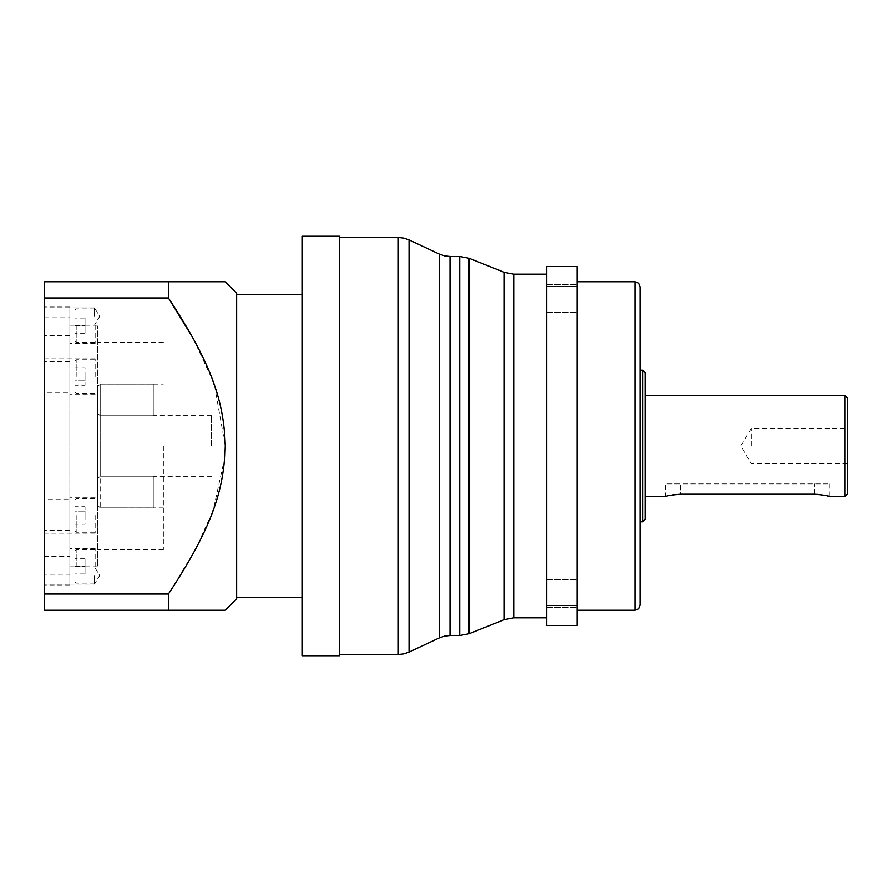 <?xml version="1.0" encoding="UTF-8"?>
<svg xmlns="http://www.w3.org/2000/svg" width="892" height="892" viewBox="0 0 892 892"><rect width="100%" height="100%" fill="white"/><g stroke="black" fill="none" stroke-linecap="round" stroke-linejoin="round"><path stroke-width="0.67" stroke-dasharray="4.46 3.34" d="M69.866 556.563L69.866 307.015L69.866 584.985L69.866 548.669L69.866 556.563L44.6 556.563L44.6 584.048L44.6 574.214L69.866 574.214M44.6 574.214L44.6 499.643L69.866 499.643M44.6 499.643L44.6 307.015L44.6 392.357L69.866 392.357M69.866 335.437L44.6 335.437M69.866 530.216L44.6 530.216M69.866 361.784L44.6 361.784M44.6 317.786L69.866 317.786M44.6 392.357L44.6 556.563M69.866 446L69.866 325.97L69.866 446M95.143 325.636L95.143 343.331L95.143 325.636M74.928 325.636L74.928 341.145L74.928 318.054L74.928 325.636L85.03 325.636L74.928 325.636M85.03 333.218L74.928 333.218L85.03 333.218L85.03 325.636L85.03 333.218M85.03 318.054L74.928 318.054L85.03 318.054L85.03 325.636L85.03 318.054M44.6 594.016L44.6 610.251L168.421 610.251L168.421 594.016L44.6 594.016L44.6 281.749L168.421 281.749L168.421 297.984L44.6 297.984M44.6 575.541L44.6 584.137L44.6 575.541M44.6 316.459L44.6 307.863L44.6 316.459M95.143 515.487L95.143 533.182L95.143 515.487M74.928 515.487L74.928 530.996L74.928 515.487M74.928 506.734L74.928 511.116L74.928 506.734L85.03 506.734L85.03 511.116L74.928 511.116L74.928 519.869L74.928 511.116L85.03 511.116L85.03 506.734M74.928 524.24L74.928 519.869L74.928 524.24L85.03 524.24L85.03 519.869L74.928 519.869L85.03 519.869L85.03 524.24M85.03 511.116L85.03 519.869L85.03 511.116M95.143 566.364L95.143 548.669L95.143 566.364M74.928 566.364L74.928 550.855L74.928 573.946L74.928 566.364L85.03 566.364L74.928 566.364M85.03 558.782L74.928 558.782L85.03 558.782L85.03 566.364L85.03 558.782M85.03 573.946L74.928 573.946L85.03 573.946L85.03 566.364L85.03 573.946M95.143 376.513L95.143 358.818L95.143 376.513M74.928 376.513L74.928 361.004L74.928 376.513M74.928 385.266L74.928 380.884L74.928 385.266L85.03 385.266L85.03 380.884L74.928 380.884L74.928 372.131L74.928 380.884L85.03 380.884L85.03 385.266M74.928 367.76L74.928 372.131L74.928 367.76L85.03 367.76L85.03 372.131L74.928 372.131L85.03 372.131L85.03 367.76M85.03 380.884L85.03 372.131L85.03 380.884M94.507 575.541L94.507 584.137L94.507 575.541M94.507 316.459L94.507 307.863L94.507 316.459M224.907 456.949L213.188 510.157M212.575 511.818L195.56 549.171L168.421 594.016M236.648 598.878L236.648 293.122M236.648 446L236.648 597.618L236.648 446M192.984 338.057L212.552 380.103M214.548 385.69L225.275 446M195.114 281.749L187.61 281.749M178.813 281.749L168.421 281.749M302.343 236.269L302.343 655.731M339.495 655.731L339.495 236.269M339.495 446L339.495 654.472L339.495 446M546.696 446L546.696 274.167L546.696 446M546.696 605.501L546.696 625.415L577.024 625.415L577.024 266.585L546.696 266.585L546.696 605.501L577.024 605.501M546.696 298.586L546.696 312.49L546.696 298.586M546.696 593.414L546.696 579.51L546.696 593.414M577.024 298.586L577.024 312.49L577.024 298.586M577.024 593.414L577.024 579.51L577.024 593.414M577.024 446L577.024 281.749L577.024 446M640.188 605.2L640.188 286.8M640.188 446L640.188 370.191L640.188 446M642.719 521.809L642.719 370.191M645.251 519.278L645.251 372.722M645.251 446L645.251 395.457L645.251 446M844.869 496.543L844.869 395.457M847.4 494.012L847.4 397.988M828.69 496.242L827.943 496.041M826.917 495.774L825.189 495.372M816.938 494.268L680.618 494.213L680.618 483.899L665.465 483.899L829.716 483.899L680.618 483.899L680.618 494.213M672.59 494.87L666.48 496.242M666.19 496.331L665.465 496.543L665.465 483.899M847.4 446L847.4 428.316L847.4 446M751.376 446L751.376 428.316L751.376 446M577.024 286.499L546.696 286.499M97.663 446L97.663 325.97L97.663 505.329L97.663 386.671L97.663 505.329L100.194 507.86L153.257 507.86L153.257 476.216L100.194 476.216L97.663 478.748L97.663 446L97.663 566.03L97.663 446M97.663 413.252L97.663 386.671L100.194 384.14L97.663 386.671L97.663 413.252L100.194 415.783L153.257 415.783L153.257 384.14L153.257 415.783L100.194 415.783L97.663 413.252M97.663 478.748L97.663 505.329L100.194 507.86L100.194 446L100.194 507.86L153.257 507.905L153.257 476.216L100.194 476.216L100.194 384.14L153.257 384.14L100.194 384.14L100.194 476.216L97.663 478.748M163.37 446L163.37 549.606L163.37 446M153.257 384.14L163.37 384.095M211.382 446L211.382 415.672L211.382 446M76.188 325.636L76.188 342.405L76.188 325.636M76.188 515.487L76.188 532.256L76.188 515.487M76.188 566.364L76.188 549.595L76.188 566.364M76.188 376.513L76.188 359.744L76.188 376.513M398.3 654.472L398.3 237.528M409.027 239.915L409.027 652.085M439.265 637.903L439.265 254.097M449.981 256.483L449.981 635.517M459.703 635.517L459.703 256.483M469.092 258.29L469.092 633.71M504.27 619.639L504.27 272.361M513.658 274.167L513.658 617.833M635.137 610.251L635.137 281.749M814.552 494.213L814.552 483.899L814.552 494.213M69.866 584.985L44.6 584.985M69.866 307.015L44.6 307.015M95.143 307.952L44.6 307.952M74.928 341.145L76.188 342.405L95.143 342.405M74.928 310.137L76.188 308.877L95.143 308.877M95.143 343.331L69.866 343.331M95.143 497.803L69.866 497.803M74.928 499.988L76.188 498.728L95.143 498.728M74.928 530.996L76.188 532.256L95.143 532.256M95.143 533.182L44.6 533.182M95.143 584.048L44.6 584.048M74.928 550.855L76.188 549.595L95.143 549.595M74.928 581.863L76.188 583.123L95.143 583.123M95.143 548.669L69.866 548.669M95.143 394.197L69.866 394.197M74.928 392.012L76.188 393.272L95.143 393.272M74.928 361.004L76.188 359.744L95.143 359.744M95.143 358.818L44.6 358.818M94.507 566.955L44.6 566.955L94.507 566.955L99.67 575.541L94.507 584.137L44.6 584.137L94.507 584.137L99.67 575.541L94.507 566.955M94.507 307.863L44.6 307.863L94.507 307.863L99.67 316.459L94.507 325.045L44.6 325.045L94.507 325.045L99.67 316.459L94.507 307.863M546.696 312.49L577.024 312.49L546.696 312.49M546.696 284.693L577.024 284.693L546.696 284.693M546.696 579.51L577.024 579.51L546.696 579.51M546.696 607.307L577.024 607.307L546.696 607.307M829.716 483.899L829.716 496.543M847.4 463.684L751.376 463.684L740.75 446L751.376 428.316L847.4 428.316M97.663 325.97L69.866 325.97M163.37 507.905L153.257 507.905M163.37 549.606L97.663 549.606M163.37 342.394L97.663 342.394M211.382 415.672L153.257 415.672M211.382 476.328L153.257 476.328M97.663 566.03L69.866 566.03"/><path stroke-width="1.34" d="M44.6 594.016L168.421 594.016L168.421 610.251L44.6 610.251L44.6 281.749L168.421 281.749L168.421 297.984L192.984 338.057M44.6 297.984L168.421 297.984C211.058 362.81 223.992 400.519 225.275 446L224.907 456.949M168.421 610.251L225.197 610.251L168.421 610.251M168.421 594.016C211.304 528.778 223.97 491.302 225.275 446M213.188 510.157L212.575 511.818M195.114 281.749L225.275 281.749L236.648 293.122L236.648 598.878L225.275 610.251M212.552 380.103L214.548 385.69M168.421 281.749L225.197 281.749L168.421 281.749M187.61 281.749L178.813 281.749M302.343 655.731L302.343 236.269L339.495 236.269L339.495 655.731L302.343 655.731M546.696 286.499L577.024 286.499L577.024 266.585L546.696 266.585L546.696 625.415L577.024 625.415L577.024 605.501L546.696 605.501M577.024 286.499L577.024 605.501M635.137 281.749L638.717 283.232L640.188 286.8L640.188 605.2L638.717 608.768L635.137 610.251L635.137 281.749L577.024 281.749M642.719 370.191L642.719 521.809L645.251 519.278L645.251 372.722L642.719 370.191L640.188 370.191M844.869 395.457L844.869 496.543L847.4 494.012L847.4 397.988L844.869 395.457L645.251 395.457M645.251 496.543L665.465 496.543C666.391 495.774 671.442 495.004 680.618 494.213L814.552 494.213C823.74 495.004 828.791 495.774 829.716 496.543L828.69 496.242M827.943 496.041L826.917 495.774M825.189 495.372L816.938 494.268M680.618 494.213L672.59 494.87M409.027 239.915L439.265 254.097L439.265 637.903L409.027 652.085L409.027 239.915L403.797 238.131L398.3 237.528L398.3 654.472L339.495 654.472M449.981 256.483L459.703 256.483L459.703 635.517L449.981 635.517L449.981 256.483L444.495 255.881L439.265 254.097M469.092 258.29L504.27 272.361L504.27 619.639L469.092 633.71L469.092 258.29L459.703 256.483M546.696 617.833L513.658 617.833L513.658 274.167L504.27 272.361M236.648 597.618L302.343 597.618M236.648 294.382L302.343 294.382M409.027 652.085L403.797 653.869L398.3 654.472M339.495 237.528L398.3 237.528M439.265 637.903L444.495 636.119L449.981 635.517M469.092 633.71L459.703 635.517M504.27 619.639L513.658 617.833M513.658 274.167L546.696 274.167M577.024 610.251L635.137 610.251M640.188 521.809L642.719 521.809M829.716 496.543L844.869 496.543"/></g></svg>
